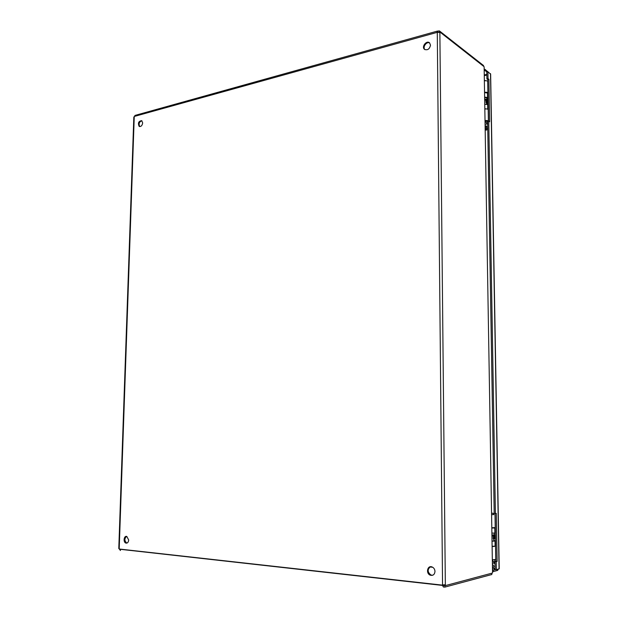 <?xml version="1.0" encoding="UTF-8"?>
<svg xmlns="http://www.w3.org/2000/svg" width="618" height="618" viewBox="0 0 618 618"><rect width="100%" height="100%" fill="white"/><g stroke="black" fill="none" stroke-linecap="round" stroke-linejoin="round"><path stroke-width="0.93" d="M430.483 566.737C427.223 569.425 427.409 572.198 431.047 575.057L432.654 575.25M434.987 571.465C434.632 574.531 433.094 575.783 430.375 575.219C425.586 573.643 427.355 564.952 432.059 566.945C433.867 567.78 434.848 569.286 434.987 571.465M126.559 536.401C124.295 538.664 124.357 540.866 126.744 543.006L126.999 543.06M128.683 540.016C128.413 542.272 127.493 543.307 125.917 543.098C122.959 542.334 123.894 535.366 126.814 536.455L128.683 540.016M429.703 42.99C426.582 41.12 422.256 47.238 424.968 49.664M430.507 45.137C429.587 49.1 427.586 50.506 424.496 49.347C421.244 46.868 426.52 40.008 429.533 42.827L430.507 45.137M141.87 120.757C139.143 121.908 138.455 123.847 139.815 126.59M142.673 122.92C142.171 125.678 141.004 126.829 139.174 126.381C137.698 123.036 138.556 121.128 141.738 120.664L142.673 122.92M492.554 572.801L484.126 66.736L492.554 572.801M484.126 66.736L440.047 32.121L439.869 32.553L437.15 32.236L437.212 31.147L439.413 30.9L439.545 32.26M444.89 587.1L443.369 586.992L442.403 585.13L444.875 585.617L444.89 587.1L491.82 574.524L491.804 573.288M118.787 548.506L119.289 549.023L442.403 585.13L445.346 584.937L445.547 585.563L492.407 573.033M445.547 585.563L444.242 585.416L444.025 584.736M483.546 66.203L483.531 65.531L439.413 30.9M135.265 115.342L133.82 117.15M438.007 31.116L437.745 32.399M134.338 116.439L437.281 32.337L442.55 584.983L443.168 584.821M439.429 32.167L437.915 32.414M438.842 32.484L440.047 32.121M439.869 32.553L445.346 584.937L444.041 584.798M119.289 549.023L120.41 550.507L120.278 549.132M443.067 585.478L443.369 586.992M120.41 549.317L442.326 585.393M488.483 121.236L487.78 79.591L486.914 78.934L486.799 71.92L487.926 71.649L488.05 78.671L488.908 79.328L489.634 121.761L488.768 121.182L495.404 513.527L496.308 513.396L497.127 561.43L496.215 561.654L496.354 569.719L495.134 569.603L495.003 561.538L495.906 561.322L495.103 513.504M496.215 561.654L495.003 561.538M497.127 561.43L495.906 561.322M495.404 513.527L494.199 513.45L487.633 121.414L488.768 121.182M488.908 79.328L487.78 79.591M488.05 78.671L486.914 78.934M486.799 71.92L484.898 70.444L484.875 69.278L490.638 74.121L499.213 568.784L496.354 569.719M492.507 570.198L493.125 570.26L493.149 571.596L497.699 570.406L498.116 569.263M495.512 569.634L493.125 570.26M497.675 569.371L497.699 570.406M492.531 571.534L493.149 571.596M484.898 70.444L484.319 70.583M484.875 69.278L484.303 69.417M492.492 569.155L495.111 567.996M495.049 564.249L492.337 559.792M495.126 568.792L494.3 569.008M492.422 564.844L493.04 564.891C494.415 566.127 494.33 567.038 492.801 567.633L492.469 567.548M493.558 567.424L492.453 566.551M492.43 565.292L492.801 564.837M494.701 561.793L495.018 562.751L494.647 561.824M491.943 535.814L493.156 535.868M491.936 535.018L494.222 534.918M491.596 514.655L493.906 514.593M491.58 513.257L493.141 513.264L491.573 513.195M492.121 546.505L494.439 546.358M495.543 546.497L495.76 559.506L492.337 559.754M495.01 546.258L492.121 546.621M491.604 514.663L493.906 514.57M495.342 527.579L491.812 527.764M493.828 514.439L491.604 514.748M485.292 129.687L487.741 127.934M487.687 124.627L485.153 121.128M487.764 129.541L485.3 130.205M485.23 125.879L486.381 125.956C487.015 126.922 486.745 127.687 485.578 128.25L485.269 128.266M485.246 127.177L486.629 126.257M484.806 100.186L485.941 100.062M484.79 99.243L486.049 99.143M484.481 80.425L486.165 80.749M485.145 120.943L487.339 121.445M488.398 121.252C488.174 120.626 487.084 120.402 485.138 120.595M488.375 121.097L488.181 109.772C488.112 109.054 487.038 108.799 484.952 108.992M487.926 93.032C487.687 92.352 486.605 92.121 484.682 92.329M487.896 92.87L487.71 81.661C487.641 80.888 486.567 80.61 484.489 80.819M495.651 546.173L492.121 546.266M495.566 541.074L492.036 541.159M493.859 540.688L495.219 540.874L493.859 540.82M491.905 533.118L495.435 533.048M495.35 527.965L491.82 528.027M494.809 527.749L494.13 527.919M492.028 541.044L495.566 540.881M491.82 527.926L495.342 527.795M495.559 540.75L493.859 540.611M495.559 540.626L493.852 540.495M493.604 535.25L493.149 535.35L493.21 538.919L494.191 538.989L494.13 535.42L494.871 535.064L494.245 534.871M494.191 538.989L494.933 538.626L494.879 535.219M493.149 535.35L494.13 535.42M488.282 109.17L484.945 108.753M488.205 104.658L484.875 104.241M486.945 98.123L487.772 98.208L486.961 98.61M484.759 97.142L488.081 97.567M488.011 93.071L484.682 92.638M488.096 98.192L484.767 97.513M486.961 98.88L488.104 98.625M487.139 99.228L488.112 99.011M486.582 103.492L485.98 102.325L485.926 99.166L487.278 99.343L487.617 102.851M485.98 102.325L487.332 102.503L487.625 103.361L486.721 104.187M486.899 102.14L486.853 98.98M432.724 567.27L429.927 566.992L432.685 567.254M134.253 116.578L119.204 548.884M499.066 569.016L490.499 73.65M484.396 74.948L486.845 74.361M486.853 75.056L484.404 75.643M495.026 563.168L494.454 563.237M493.759 561.916L494.694 561.739L494.663 559.792M494.493 563.276L492.391 563.083M485.601 129.633L486.366 130.135M486.482 122.866L487.254 123.075L487.672 124.048L487.131 123.894M487.169 123.917L485.2 124.318M495.103 546.242L495.018 541.136M494.887 533.102L494.802 528.019M494.647 538.888L494.585 535.319M487.756 108.938L487.679 104.427M487.563 97.327L487.486 92.831M487.332 102.503L487.278 99.343M430.375 575.219L431.047 575.057M125.917 543.098L126.744 543.006M139.174 126.381L139.66 126.566M133.828 117.072L118.787 548.537M437.212 31.147L134.948 115.435M120.456 549.417L120.417 550.483M492.515 567.571L493.318 567.363M493.867 541.074L493.828 538.966M494.245 534.933L494.215 533.149M493.141 513.264L493.921 514.601M495.227 527.594L495.01 514.67M487.37 123.198L487.332 121.12M486.598 104.179L486.575 102.851M486.969 99.081L486.938 97.667M486.644 103.376L486.636 102.967"/></g></svg>
